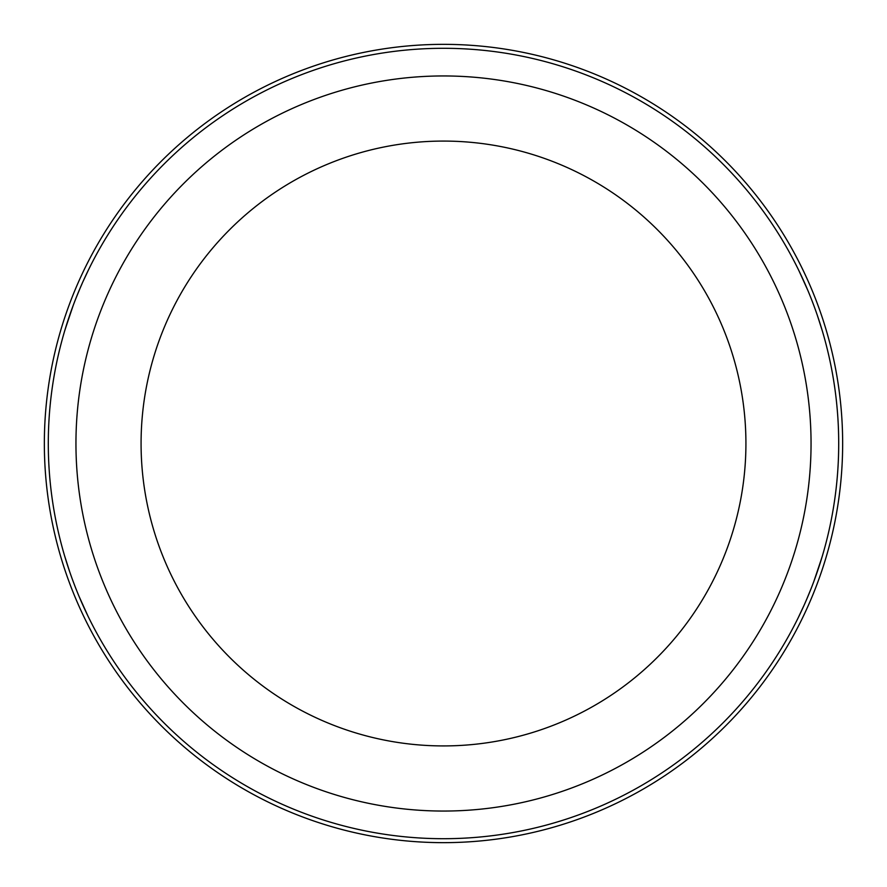 <?xml version="1.0" encoding="UTF-8"?>
<svg xmlns="http://www.w3.org/2000/svg" width="887" height="887" viewBox="0 0 887 887"><rect width="100%" height="100%" fill="white"/><g stroke="black" fill="none" stroke-linecap="round" stroke-linejoin="round"><path stroke-width="1.33" d="M443.5 842.65A399.15 399.15 0 0 0 842.65 443.5A399.15 399.15 0 0 0 443.5 44.35A399.15 399.15 0 0 0 44.35 443.5A399.15 399.15 0 0 0 443.5 842.65M90.818 265.18L89.121 268.573M87.292 272.342L86.771 273.418M70.073 314.131L64.618 331.106M443.5 48.297A395.203 395.203 0 0 0 48.297 443.5A395.203 395.203 0 0 0 443.5 838.703A395.203 395.203 0 0 0 838.703 443.5A395.203 395.203 0 0 0 443.5 48.297M796.182 621.82L797.879 618.427M799.708 614.658L800.229 613.582M816.927 572.869L822.382 555.894M443.5 141.077A302.423 302.423 0 0 0 141.077 443.5A302.423 302.423 0 0 0 443.5 745.923A302.423 302.423 0 0 0 745.923 443.5A302.423 302.423 0 0 0 443.5 141.077M443.5 811.051A367.551 367.551 0 0 0 811.051 443.5A367.551 367.551 0 0 0 443.5 75.949A367.551 367.551 0 0 0 75.949 443.5A367.551 367.551 0 0 0 443.5 811.051M80.207 287.942L76.005 298.154M73.177 305.505L65.117 329.443M90.529 265.756L89.066 268.694M88.888 269.049L82.912 281.767M82.314 283.108L79.464 289.672M78.976 290.847L76.925 295.848M76.493 296.923L74.708 301.458M73.444 304.806L73.155 305.572M71.403 310.35L70.239 313.654M69.94 314.541L68.487 318.81M68.465 318.877L66.07 326.327M822.415 331.217L817.393 315.495M807.78 290.26L799.12 271.123M806.793 599.058L810.995 588.846M813.822 581.495L821.883 557.557M796.471 621.244L797.934 618.306M798.112 617.951L804.088 605.233M804.686 603.892L807.536 597.328M808.024 596.153L810.075 591.152M810.507 590.077L812.292 585.542M813.556 582.194L813.845 581.428M815.596 576.65L816.761 573.346M817.06 572.459L818.513 568.19M818.535 568.123L820.93 560.673M64.585 555.783L69.607 571.505M79.22 596.74L87.88 615.877"/></g></svg>
